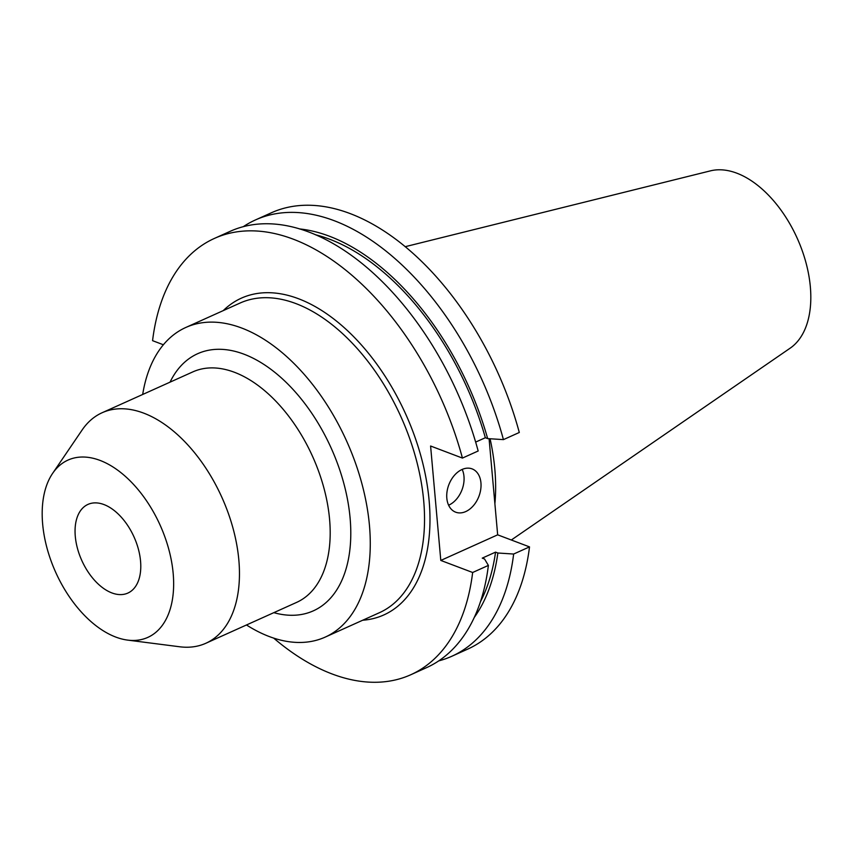 <?xml version="1.0" encoding="UTF-8"?>
<svg xmlns="http://www.w3.org/2000/svg" width="853" height="853" viewBox="0 0 853 853"><rect width="100%" height="100%" fill="white"/><g stroke="black" fill="none" stroke-linecap="round" stroke-linejoin="round"><path stroke-width="1.28" d="M75.288 536.377A48.61 28.639 65.8 0 1 87.955 504.411A48.61 28.639 65.8 0 1 120.689 516.534A48.61 28.639 65.8 0 1 140.553 561.103A48.61 28.639 65.8 0 1 127.875 593.07A48.61 28.639 65.8 0 1 95.141 580.946A48.61 28.639 65.8 0 1 75.288 536.377M465.759 511.565A23.148 16.122 110.8 0 0 480.719 489.494A23.148 16.122 110.8 0 0 472.093 468.883A23.148 16.122 110.8 0 0 462.006 469.502A23.148 16.122 110.8 0 0 447.047 491.563A23.148 16.122 110.8 0 0 455.683 512.184A23.148 16.122 110.8 0 0 465.759 511.565M448.625 505.211A23.148 16.122 110.8 0 0 448.795 505.136A23.148 16.122 110.8 0 0 462.177 469.417M246.474 624.972A169.779 100.036 -114.2 0 0 325.185 637.116A169.779 100.036 -114.2 0 0 369.456 525.491A169.779 100.036 -114.2 0 0 300.085 369.818A169.779 100.036 -114.2 0 0 185.773 327.488A169.779 100.036 -114.2 0 0 142.686 394.47M127.694 640.113L179.716 646.777A126.393 74.467 -114.2 0 0 205.893 643.247A126.393 74.467 -114.2 0 0 238.851 560.144A126.393 74.467 -114.2 0 0 187.212 444.253A126.393 74.467 -114.2 0 0 102.104 412.745A126.393 74.467 -114.2 0 0 82.112 430.008L52.619 473.372A97.231 57.29 -114.2 0 0 42.65 524.009A97.231 57.29 -114.2 0 0 127.694 640.113A97.231 57.29 -114.2 0 0 173.18 573.472A97.231 57.29 -114.2 0 0 122.619 474.023A97.231 57.29 -114.2 0 0 52.619 473.372M511.331 540.002L790.219 348.131A97.754 57.599 -114.2 0 0 810.35 286.875A97.754 57.599 -114.2 0 0 710.41 170.867L405.132 246.709M494.889 503.728A169.779 100.036 -114.2 0 0 494.815 469.043A169.779 100.036 -114.2 0 0 490.07 438.751M273.664 638.097A239.245 140.958 -114.2 0 0 410.826 674.723A239.245 140.958 -114.2 0 0 472.647 572.491L488.385 565.411L484.557 559.003L482.254 558.129L495.561 552.136L497.864 553.011L513.645 554.034L529.51 546.89L497.662 534.831L489.078 438.687M462.433 458.082A239.245 140.958 -114.2 0 0 214.38 238.435L230.118 231.344A239.245 140.958 -114.2 0 1 478.17 450.992L462.433 458.082L430.594 446.012L440.798 560.432L472.647 572.491M214.38 238.435A239.245 140.958 -114.2 0 0 152.57 340.667L163.371 344.761M410.826 674.723L426.564 667.643A239.245 140.958 -114.2 0 0 488.385 565.411M503.43 439.626A239.245 140.958 -114.2 0 0 255.378 219.978L271.243 212.834A239.245 140.958 -114.2 0 1 519.296 432.482L503.43 439.626L487.66 438.602L485.346 437.728A221.897 130.733 -114.2 0 0 315.237 234.703M485.346 437.728L475.654 442.089M480.474 601.685A221.897 130.733 -114.2 0 0 495.561 552.136M487.66 438.602A225.192 132.684 -114.2 0 0 299.36 228.903M474.289 617.423A225.192 132.684 -114.2 0 0 497.864 553.011M255.378 219.978A239.245 140.958 -114.2 0 0 243.222 226.717M438.719 660.894A239.245 140.958 -114.2 0 0 451.823 656.266A239.245 140.958 -114.2 0 0 513.645 554.034M451.823 656.266L467.689 649.122A239.245 140.958 -114.2 0 0 529.51 546.89M440.798 560.432L497.662 534.831M170.035 382.155A140.98 83.061 65.8 0 1 271.574 369.818A140.98 83.061 65.8 0 1 350.114 518.166A140.98 83.061 65.8 0 1 273.824 612.657M205.893 643.247L296.631 602.389A126.393 74.467 -114.2 0 0 329.578 519.285A126.393 74.467 -114.2 0 0 277.939 403.405A126.393 74.467 -114.2 0 0 192.842 371.887L102.104 412.745M325.185 637.116L379.446 612.689A169.779 100.036 -114.2 0 0 423.717 501.052A169.779 100.036 -114.2 0 0 354.347 345.39A169.779 100.036 -114.2 0 0 240.034 303.06L185.773 327.488M223.262 310.609A173.671 102.328 65.8 0 1 405.911 414.569A173.671 102.328 65.8 0 1 362.674 620.238"/></g></svg>
